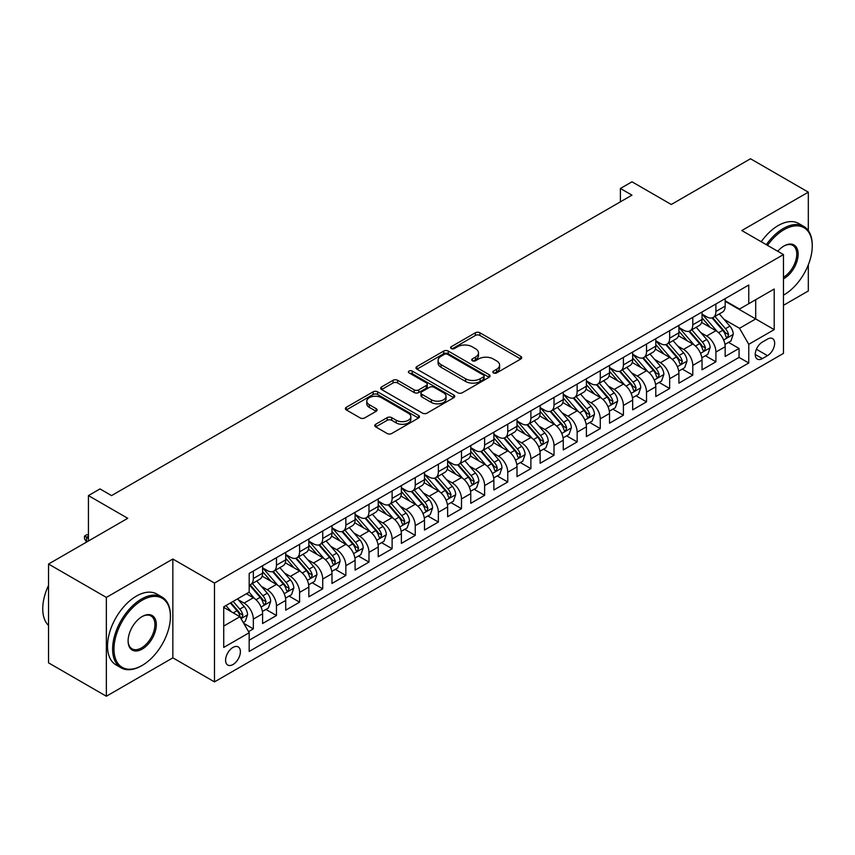 <?xml version="1.0" encoding="UTF-8"?>
<svg xmlns="http://www.w3.org/2000/svg" width="855" height="855" viewBox="0 0 855 855"><rect width="100%" height="100%" fill="white"/><g stroke="black" fill="none" stroke-linecap="round" stroke-linejoin="round"><path stroke-width="1.28" d="M493.485 372.919A2.244 1.293 0 0 0 496.659 372.919L520.78 358.993A3.206 1.849 0 0 0 521.721 357.689A3.206 1.849 0 0 0 520.78 356.375L479.922 332.777A3.206 1.849 0 0 0 475.38 332.777L451.258 346.713A2.244 1.293 0 0 0 450.596 347.622A2.244 1.293 0 0 0 451.258 348.541A2.244 1.293 0 0 0 454.433 348.541L457.553 346.745A10.271 5.932 0 0 1 472.088 346.745L475.487 348.712A10.271 5.932 0 0 1 478.501 352.901A10.271 5.932 0 0 1 475.487 357.091L472.366 358.897A2.244 1.293 0 0 0 471.714 359.816A2.244 1.293 0 0 0 472.366 360.735A2.244 1.293 0 0 0 475.551 360.735L478.672 358.929A10.271 5.932 0 0 1 493.196 358.929L496.605 360.896A10.271 5.932 0 0 1 499.609 365.096A10.271 5.932 0 0 1 496.605 369.285L493.485 371.091A2.244 1.293 0 0 0 492.822 372.011A2.244 1.293 0 0 0 493.485 372.919L493.485 371.091M232.988 664.527A10.463 6.038 120 0 0 239.828 655.304A10.463 6.038 120 0 0 238.214 646.914A10.463 6.038 120 0 0 232.988 647.427A10.463 6.038 120 0 0 226.148 656.651A10.463 6.038 120 0 0 227.751 665.04A10.463 6.038 120 0 0 232.988 664.527M375.708 424.272A3.206 1.849 0 0 0 374.768 425.576A3.206 1.849 0 0 0 375.708 426.891L387.176 433.506A3.206 1.849 0 0 0 391.718 433.506L418.512 418.042A3.206 1.849 0 0 0 419.452 416.738A3.206 1.849 0 0 0 418.512 415.423L377.643 391.825A3.206 1.849 0 0 0 373.101 391.825L346.318 407.301A3.206 1.849 0 0 0 345.377 408.605A3.206 1.849 0 0 0 346.318 409.919L360.158 417.913A3.206 1.849 0 0 0 364.7 417.913L376.168 411.298A3.206 1.849 0 0 0 377.108 409.983A3.206 1.849 0 0 0 376.168 408.669L369.296 404.704A8.593 4.959 0 0 1 366.784 401.198A8.593 4.959 0 0 1 372.085 396.624A8.593 4.959 0 0 1 381.448 397.693L408.348 413.232A8.593 4.959 0 0 1 410.86 416.738A8.593 4.959 0 0 1 405.559 421.312A8.593 4.959 0 0 1 396.207 420.243L391.718 417.646A3.206 1.849 0 0 0 387.176 417.646L375.708 424.272L375.708 426.891M808.317 230.626L808.317 192.151L750.498 158.763L671.282 204.495L631.963 181.794L620.399 188.474L631.963 195.154L111.556 495.601L99.992 488.921L88.428 495.601L88.428 541.001M106.351 597.421L106.351 696.237L172.849 657.848L172.849 559.031L106.351 597.421L48.532 564.033L127.748 518.301L88.428 495.601M172.849 559.031L214.487 583.067L783.458 254.576L783.458 353.393L214.487 681.884L214.487 583.067M808.317 192.151L741.819 230.54L783.458 254.576M457.778 392.744A3.206 1.849 0 0 0 462.32 392.744L489.113 377.279A3.206 1.849 0 0 0 490.054 375.965A3.206 1.849 0 0 0 489.113 374.661L448.244 351.063A3.206 1.849 0 0 0 443.702 351.063L416.919 366.528A3.206 1.849 0 0 0 415.979 367.842A3.206 1.849 0 0 0 416.919 369.157L457.778 392.744M409.983 373.411A2.244 1.293 0 0 1 412.26 373.721L453.77 397.693L427.019 413.125A3.206 1.849 0 0 1 422.477 413.125L381.619 389.538L381.619 386.92A3.206 1.849 0 0 0 380.678 388.223A3.206 1.849 0 0 0 381.619 389.538M381.619 386.92L393.076 380.293A3.206 1.849 0 0 1 397.618 380.293L414.194 389.859A3.206 1.849 0 0 0 418.736 389.859L426.335 385.477A3.206 1.849 0 0 0 427.276 384.162A3.206 1.849 0 0 0 426.335 382.848L409.085 372.887A2.244 1.293 0 0 1 408.423 371.968A2.244 1.293 0 0 1 409.812 370.771A2.244 1.293 0 0 1 412.26 371.059L453.813 395.042A3.206 1.849 0 0 1 454.753 396.357A3.206 1.849 0 0 1 453.813 397.661L453.813 395.042M106.351 696.237L48.532 662.849L48.532 564.033M783.458 305.321L808.317 290.967L808.317 264.826M248.538 631.642L253.337 628.874L243.739 623.327M238.278 599.74L244.092 603.096A13.082 7.556 60 0 1 253.337 619.116L262.592 613.783L262.592 623.53L276.464 615.514L265.948 609.444M261.406 586.391L267.22 589.747A13.082 7.556 60 0 1 276.464 605.768L285.72 600.424L285.72 610.171L299.592 602.166L289.076 596.085M284.533 573.042L290.347 576.388A13.082 7.556 60 0 1 299.592 592.419L308.847 587.075L308.847 596.822L322.73 588.806L312.203 582.736M307.672 559.683L313.475 563.039A13.082 7.556 60 0 1 322.73 579.059L331.975 573.716L331.975 583.463L345.858 575.458L335.331 569.377M330.8 546.334L336.603 549.68A13.082 7.556 60 0 1 345.858 565.711L355.103 560.367L355.103 570.114L368.986 562.098L358.459 556.028M353.927 532.975L359.731 536.331A13.082 7.556 60 0 1 368.986 552.351L378.231 547.018L378.231 556.765L392.114 548.75L381.587 542.668M377.055 519.626L382.858 522.971A13.082 7.556 60 0 1 392.114 539.003L401.369 533.659L401.369 543.406L415.241 535.401L404.714 529.32M400.183 506.267L405.986 509.623A13.082 7.556 60 0 1 415.241 525.643L424.497 520.31L424.497 530.057L438.369 522.042L427.842 515.971M423.31 492.918L429.114 496.274A13.082 7.556 60 0 1 438.369 512.295L447.625 506.951L447.625 516.698L461.497 508.693L450.98 502.612M446.438 479.559L452.252 482.915A13.082 7.556 60 0 1 461.497 498.946L470.752 493.602L470.752 503.349L484.625 495.334L474.108 489.263M469.566 466.21L475.38 469.566A13.082 7.556 60 0 1 484.625 485.587L493.88 480.243L493.88 489.99L507.752 481.985L497.236 475.904M492.694 452.861L498.508 456.207A13.082 7.556 60 0 1 507.752 472.238L517.008 466.894L517.008 476.641L530.891 468.626L520.364 462.555M515.832 439.502L521.635 442.858A13.082 7.556 60 0 1 530.891 458.879L540.136 453.535L540.136 463.292L554.019 455.277L543.491 449.196M538.96 426.153L544.763 429.499A13.082 7.556 60 0 1 554.019 445.53L563.263 440.186L563.263 449.933L577.146 441.917L566.619 435.847M562.088 412.794L567.891 416.15A13.082 7.556 60 0 1 577.146 432.17L586.391 426.837L586.391 436.584L600.274 428.569L589.747 422.488M585.215 399.445L591.019 402.801A13.082 7.556 60 0 1 600.274 418.822L609.53 413.478L609.53 423.225L623.402 415.22L612.875 409.139M608.343 386.086L614.147 389.442A13.082 7.556 60 0 1 623.402 405.462L632.657 400.129L632.657 409.876L646.53 401.861L636.002 395.79M631.471 372.737L637.274 376.093A13.082 7.556 60 0 1 646.53 392.114L655.785 386.77L655.785 396.517L669.657 388.512L659.141 382.431M654.599 359.389L660.413 362.734A13.082 7.556 60 0 1 669.657 378.765L678.913 373.421L678.913 383.168L692.785 375.153L682.269 369.082M677.726 346.029L683.54 349.385A13.082 7.556 60 0 1 692.785 365.406L702.041 360.062L702.041 369.809L715.913 361.804L715.913 352.057A13.082 7.556 -120 0 0 706.668 336.026L700.854 332.68M705.396 355.723L715.913 361.804M262.592 613.783A13.082 7.556 -120 0 0 253.337 597.752L246.4 593.755M285.72 600.424A13.082 7.556 -120 0 0 276.464 584.403L262.164 576.142M308.847 587.075A13.082 7.556 -120 0 0 299.592 571.044L285.292 562.793M331.975 573.716A13.082 7.556 -120 0 0 322.73 557.695L308.42 549.434M355.103 560.367A13.082 7.556 -120 0 0 345.858 544.346L331.548 536.085M378.231 547.018A13.082 7.556 -120 0 0 368.986 530.987L354.675 522.726M401.369 533.659A13.082 7.556 -120 0 0 392.114 517.638L377.814 509.377M424.497 520.31A13.082 7.556 -120 0 0 415.241 504.279L400.942 496.028M447.625 506.951A13.082 7.556 -120 0 0 438.369 490.93L424.069 482.669M470.752 493.602A13.082 7.556 -120 0 0 461.497 477.571L447.197 469.32M493.88 480.243A13.082 7.556 -120 0 0 484.625 464.222L470.325 455.961M517.008 466.894A13.082 7.556 -120 0 0 507.752 450.874L493.453 442.612M540.136 453.535A13.082 7.556 -120 0 0 530.891 437.514L516.58 429.253M563.263 440.186A13.082 7.556 -120 0 0 554.019 424.166L539.708 415.904M586.391 426.837A13.082 7.556 -120 0 0 577.146 410.806L562.836 402.555M609.53 413.478A13.082 7.556 -120 0 0 600.274 397.457L585.974 389.196M632.657 400.129A13.082 7.556 -120 0 0 623.402 384.098L609.102 375.847M655.785 386.77A13.082 7.556 -120 0 0 646.53 370.749L632.23 362.488M678.913 373.421A13.082 7.556 -120 0 0 669.657 357.39L655.358 349.139M702.041 360.062A13.082 7.556 -120 0 0 692.785 344.041L678.485 335.78M767.491 339.104L762.404 342.043A10.142 5.857 120 0 0 755.788 350.978A10.142 5.857 120 0 0 757.338 359.1A10.142 5.857 120 0 0 762.404 358.598L767.491 355.659A10.142 5.857 120 0 0 774.117 346.724A10.142 5.857 120 0 0 772.567 338.601A10.142 5.857 120 0 0 767.491 339.104M223.732 626.063L239.924 616.722L249.179 632.743L249.179 651.435L748.766 363.001L748.766 344.309L739.511 328.288L723.993 319.321M249.179 632.743L223.732 647.427L223.732 606.836L249.179 592.152L249.179 573.448L748.766 285.014L748.766 303.717L774.202 289.022L774.202 329.624L748.766 344.309M262.592 567.848L267.22 570.509A13.082 7.556 60 0 0 273.76 571.161L283.005 565.818A13.082 7.556 -120 0 0 285.72 559.833L285.72 552.351M285.72 554.489L290.347 557.161A13.082 7.556 60 0 0 296.888 557.813L306.143 552.469A13.082 7.556 -120 0 0 308.847 546.473L308.847 539.003M308.847 541.14L313.475 543.812A13.082 7.556 60 0 0 320.016 544.453L329.271 539.11A13.082 7.556 -120 0 0 331.975 533.125L331.975 525.643M331.975 527.781L336.603 530.453A13.082 7.556 60 0 0 343.144 531.105L352.399 525.761A13.082 7.556 -120 0 0 355.103 519.776L355.103 512.295M355.103 514.432L359.731 517.104A13.082 7.556 60 0 0 366.271 517.745L375.527 512.412A13.082 7.556 -120 0 0 378.231 506.417L378.231 498.935M378.231 501.073L382.858 503.745A13.082 7.556 60 0 0 389.399 504.397L398.654 499.053A13.082 7.556 -120 0 0 401.369 493.068L401.369 485.587M401.369 487.724L405.986 490.396A13.082 7.556 60 0 0 412.527 491.037L421.782 485.704A13.082 7.556 -120 0 0 424.497 479.708L424.497 472.238M424.497 474.375L429.114 477.037A13.082 7.556 60 0 0 435.665 477.689L444.91 472.345A13.082 7.556 -120 0 0 447.625 466.36L447.625 458.879M447.625 461.016L452.252 463.688A13.082 7.556 60 0 0 458.793 464.34L468.038 458.996A13.082 7.556 -120 0 0 470.752 453L470.752 445.53M470.752 447.667L475.38 450.339A13.082 7.556 60 0 0 481.921 450.98L491.165 445.637A13.082 7.556 -120 0 0 493.88 439.652L493.88 432.17M493.88 434.308L498.508 436.98A13.082 7.556 60 0 0 505.049 437.632L514.304 432.288A13.082 7.556 -120 0 0 517.008 426.303L517.008 418.822M517.008 420.959L521.635 423.631A13.082 7.556 60 0 0 528.176 424.272L537.432 418.939A13.082 7.556 -120 0 0 540.136 412.944L540.136 405.462M540.136 407.6L544.763 410.272A13.082 7.556 60 0 0 551.304 410.924L560.559 405.58A13.082 7.556 -120 0 0 563.263 399.595L563.263 392.114M563.263 394.251L567.891 396.923A13.082 7.556 60 0 0 574.432 397.564L583.687 392.231A13.082 7.556 -120 0 0 586.391 386.236L586.391 378.754M586.391 380.892L591.019 383.564A13.082 7.556 60 0 0 597.56 384.216L606.815 378.872A13.082 7.556 -120 0 0 609.53 372.887L609.53 365.406M609.53 367.543L614.147 370.215A13.082 7.556 60 0 0 620.687 370.867L629.943 365.523A13.082 7.556 -120 0 0 632.657 359.528L632.657 352.057M632.657 354.194L637.274 356.856A13.082 7.556 60 0 0 643.826 357.508L653.07 352.164A13.082 7.556 -120 0 0 655.785 346.179L655.785 338.698M655.785 340.835L660.413 343.507A13.082 7.556 60 0 0 666.953 344.159L676.198 338.815A13.082 7.556 -120 0 0 678.913 332.819L678.913 325.349M678.913 327.486L683.54 330.158A13.082 7.556 60 0 0 690.081 330.8L699.326 325.456A13.082 7.556 -120 0 0 702.041 319.471L702.041 311.99M249.179 640.224L739.051 357.401L739.051 348.445L725.168 356.46L725.168 346.713A13.082 7.556 -120 0 0 715.913 330.693L701.613 322.431M702.041 314.127L706.668 316.799A13.082 7.556 -120 0 0 713.209 317.451A13.082 7.556 -120 0 0 715.913 311.455L715.913 303.985M713.209 317.451L722.464 312.107A13.082 7.556 -120 0 0 725.168 306.122L725.168 298.641M253.337 571.044L253.337 578.525A13.082 7.556 60 0 1 250.633 584.521A13.082 7.556 60 0 1 249.179 585.044M250.633 584.521L259.877 579.177A13.082 7.556 -120 0 0 262.592 573.181L262.592 565.711M276.464 557.695L276.464 565.176A13.082 7.556 60 0 1 273.76 571.161M299.592 544.346L299.592 551.817A13.082 7.556 60 0 1 296.888 557.813M322.73 530.987L322.73 538.468A13.082 7.556 60 0 1 320.016 544.453M345.858 517.638L345.858 525.109A13.082 7.556 60 0 1 343.144 531.105M368.986 504.279L368.986 511.76A13.082 7.556 60 0 1 366.271 517.745M392.114 490.93L392.114 498.401A13.082 7.556 60 0 1 389.399 504.397M415.241 477.571L415.241 485.052A13.082 7.556 60 0 1 412.527 491.037M438.369 464.222L438.369 471.704A13.082 7.556 60 0 1 435.665 477.689M461.497 450.863L461.497 458.344A13.082 7.556 60 0 1 458.793 464.34M484.625 437.514L484.625 444.995A13.082 7.556 60 0 1 481.921 450.98M507.752 424.166L507.752 431.636A13.082 7.556 60 0 1 505.049 437.632M530.891 410.806L530.891 418.287A13.082 7.556 60 0 1 528.176 424.272M554.019 397.457L554.019 404.928A13.082 7.556 60 0 1 551.304 410.924M577.146 384.098L577.146 391.579A13.082 7.556 60 0 1 574.432 397.564M600.274 370.749L600.274 378.231A13.082 7.556 60 0 1 597.56 384.216M623.402 357.39L623.402 364.871A13.082 7.556 60 0 1 620.687 370.867M646.53 344.041L646.53 351.523A13.082 7.556 60 0 1 643.826 357.508M669.657 330.693L669.657 338.163A13.082 7.556 60 0 1 666.953 344.159M692.785 317.333L692.785 324.815A13.082 7.556 60 0 1 690.081 330.8M692.785 365.406L692.785 375.153M669.657 378.765L669.657 388.512M646.53 392.114L646.53 401.861M623.402 405.462L623.402 415.22M600.274 418.822L600.274 428.569M577.146 432.17L577.146 441.917M554.019 445.53L554.019 455.277M530.891 458.879L530.891 468.626M507.752 472.238L507.752 481.985M484.625 485.587L484.625 495.334M461.497 498.946L461.497 508.693M438.369 512.295L438.369 522.042M415.241 525.643L415.241 535.401M392.114 539.003L392.114 548.75M368.986 552.351L368.986 562.098M345.858 565.711L345.858 575.458M322.73 579.059L322.73 588.806M299.592 592.419L299.592 602.166M276.464 605.768L276.464 615.514M253.337 619.116L253.337 628.874M239.924 616.722L223.732 607.371M739.511 328.288L755.702 318.936L755.702 299.71L774.202 289.022M725.168 301.313L774.202 329.624M725.168 300.778L739.511 309.05L748.766 303.717M172.849 657.848L214.487 681.884M620.399 188.474L620.399 201.823M728.524 342.374L739.051 348.445M739.051 357.401L748.766 363.001M494.382 373.24L496.605 371.957A10.271 5.932 0 0 0 499.609 367.757L499.609 365.096M478.501 352.901L478.501 355.573A10.271 5.932 0 0 1 475.487 359.763L473.264 361.045M520.738 359.025L479.922 335.449A3.206 1.849 0 0 0 475.38 335.449L452.156 348.861M489.071 377.301L448.244 353.735A3.206 1.849 0 0 0 443.702 353.735L416.962 369.178M483.438 376.884A2.244 1.293 0 0 0 484.09 375.965A2.244 1.293 0 0 0 483.438 375.056L447.571 354.344A2.244 1.293 0 0 0 444.386 354.344L441.095 356.246A10.271 5.932 0 0 0 438.091 360.436A10.271 5.932 0 0 0 441.095 364.636L465.612 378.786A10.271 5.932 0 0 0 480.147 378.786L483.438 376.884L483.438 379.556A2.244 1.293 0 0 0 484.09 378.637L484.09 375.965M438.091 360.436L438.091 363.108A10.271 5.932 0 0 0 441.095 367.308L441.095 364.636M483.438 379.556L480.147 381.458A10.271 5.932 0 0 1 465.612 381.458L441.095 367.308M381.661 389.559L393.076 382.965L393.076 380.293M427.276 384.162L427.276 386.834A3.206 1.849 0 0 1 426.335 388.149L418.736 392.531A3.206 1.849 0 0 1 414.194 392.531L397.618 382.965A3.206 1.849 0 0 0 393.076 382.965M431.39 399.787A8.593 4.959 0 0 0 440.752 400.867A8.593 4.959 0 0 0 446.054 396.282A8.593 4.959 0 0 0 443.542 392.776L434.062 387.304A3.206 1.849 0 0 0 429.52 387.304L421.91 391.697A3.206 1.849 0 0 0 420.97 393.011A3.206 1.849 0 0 0 421.91 394.315L431.39 399.787L431.39 402.459A8.593 4.959 0 0 0 440.752 403.539A8.593 4.959 0 0 0 446.054 398.954L446.054 396.282M420.97 393.011L420.97 395.683A3.206 1.849 0 0 0 421.91 396.987L421.91 394.315M431.39 402.459L421.91 396.987M410.86 416.738L410.86 419.41A8.593 4.959 0 0 1 405.559 423.984A8.593 4.959 0 0 1 396.207 422.915L391.718 420.318A3.206 1.849 0 0 0 387.176 420.318L375.751 426.912M366.784 401.198L366.784 403.87A8.593 4.959 0 0 0 369.296 407.375L369.296 404.704M376.168 408.669L376.168 411.298L369.296 407.375M418.469 418.074L377.643 394.497A3.206 1.849 0 0 0 373.101 394.497L346.361 409.94M724.976 344.426L730.95 340.974L733.259 334.294A8.668 5.002 -120 0 0 729.892 326.15L719.322 313.924M717.206 331.537L704.67 317.023A25.019 14.45 -120 0 0 702.041 314.277M710.334 327.465L703.323 319.343A20.766 11.991 -120 0 0 702.041 317.953M712.033 317.921L722.721 330.297A8.668 5.002 60 0 1 725.81 336.261L726.44 337.298L727.616 337.127L728.588 334.658A8.668 5.002 -120 0 0 725.489 328.694L714.93 316.457M712.653 317.718L724.142 331.013A4.414 2.554 60 0 1 725.254 332.745L728.588 334.658M783.458 295.157A39.907 23.042 120 0 0 784.035 294.836L784.035 294.836A39.907 23.042 120 0 0 812.25 245.962A39.907 23.042 120 0 0 784.035 229.674A39.907 23.042 120 0 0 767.512 245.374M784.035 294.836L783.458 295.167L784.035 294.836M766.326 244.68A40.89 23.609 -60 0 1 783.34 228.467A40.89 23.609 -60 0 1 803.786 226.447A40.89 23.609 -60 0 1 812.25 245.161A40.89 23.609 -60 0 1 812.25 245.567M777.761 251.285A19.954 11.521 -60 0 1 784.035 245.962A19.954 11.521 -60 0 1 798.143 254.106A19.954 11.521 -60 0 1 784.035 278.548A19.954 11.521 -60 0 1 783.458 278.858M761.239 241.741A40.89 23.609 -60 0 1 778.253 225.528A40.89 23.609 -60 0 1 798.698 223.508L803.786 226.447M783.458 277.276A18.97 10.955 120 0 0 795.759 260.551A18.97 10.955 120 0 0 792.82 245.417A18.97 10.955 120 0 0 783.682 246.165M141.513 665.789L142.208 665.393A39.907 23.042 120 0 0 170.423 616.519A39.907 23.042 120 0 0 142.208 600.221A39.907 23.042 120 0 0 113.982 649.095A39.907 23.042 120 0 0 142.208 665.393L141.513 665.789A40.89 23.609 -60 0 1 121.068 667.819A40.89 23.609 -60 0 1 114.805 635.051A40.89 23.609 -60 0 1 141.513 599.024A40.89 23.609 -60 0 1 161.958 597.004A40.89 23.609 -60 0 1 170.423 615.718A40.89 23.609 -60 0 1 170.423 616.124M142.208 649.095A19.954 11.521 -60 0 1 128.1 640.951A19.954 11.521 -60 0 1 142.208 616.519L142.208 616.519A19.954 11.521 -60 0 1 156.315 624.663A19.954 11.521 -60 0 1 142.208 649.095M128.1 640.545A18.97 10.955 120 0 0 132.023 648.838A18.97 10.955 120 0 0 141.513 647.898A18.97 10.955 120 0 0 153.9 631.182A18.97 10.955 120 0 0 150.993 615.974A18.97 10.955 120 0 0 141.855 616.722M121.068 667.819L115.981 664.88A40.89 23.609 -60 0 1 109.707 632.112A40.89 23.609 -60 0 1 136.426 596.085A40.89 23.609 -60 0 1 156.86 594.065L161.958 597.004M48.532 625.465A40.89 23.609 -60 0 1 48.532 585.408M701.848 357.775L707.822 354.323L710.131 347.643A8.668 5.002 -120 0 0 706.764 339.51L696.194 327.273M694.078 344.886L681.542 330.372A25.019 14.45 -120 0 0 678.913 327.625M687.206 340.814L680.195 332.702A20.766 11.991 -120 0 0 678.913 331.302M688.906 331.27L699.593 343.646A8.668 5.002 60 0 1 702.682 349.62L703.312 350.646L704.477 350.486L705.461 348.017A8.668 5.002 -120 0 0 702.361 342.043L691.802 329.806M689.525 331.067L701.014 344.373A4.414 2.554 60 0 1 702.126 346.093L705.461 348.017M678.72 371.123L684.695 367.682L687.003 361.002A8.668 5.002 -120 0 0 683.626 352.859L673.067 340.621M670.951 358.245L658.414 343.731A25.019 14.45 -120 0 0 655.785 340.985M664.068 354.173L657.067 346.051A20.766 11.991 -120 0 0 655.785 344.661M665.767 344.629L676.465 357.005A8.668 5.002 60 0 1 679.554 362.969L680.185 363.995L681.35 363.835L682.322 361.366A8.668 5.002 -120 0 0 679.233 355.402L668.663 343.165M666.398 344.426L677.887 357.721A4.414 2.554 60 0 1 678.998 359.453L682.322 361.366M655.593 384.483L661.567 381.031L663.875 374.351A8.668 5.002 -120 0 0 660.498 366.218L649.939 353.981M647.812 371.594L635.286 357.08A25.019 14.45 -120 0 0 632.657 354.333M640.94 367.522L633.929 359.41A20.766 11.991 -120 0 0 632.657 358.01M642.639 357.978L653.327 370.354A8.668 5.002 60 0 1 656.426 376.328L657.057 377.354L658.222 377.183L659.194 374.725A8.668 5.002 -120 0 0 656.106 368.751L645.536 356.514M643.27 357.775L654.759 371.07A4.414 2.554 60 0 1 655.87 372.801L659.194 374.725M632.454 397.832L638.439 394.379L640.748 387.71A8.668 5.002 -120 0 0 637.37 379.567L626.801 367.329M624.684 384.942L612.159 370.439A25.019 14.45 -120 0 0 609.53 367.682M617.812 380.87L610.801 372.759A20.766 11.991 -120 0 0 609.53 371.369M619.512 371.337L630.199 383.703A8.668 5.002 60 0 1 633.288 389.677L633.918 390.703L635.094 390.543L636.067 388.074A8.668 5.002 -120 0 0 632.978 382.11L622.408 369.873M620.142 371.134L631.631 384.429A4.414 2.554 60 0 1 632.743 386.15L636.067 388.074M609.326 411.191L615.311 407.739L617.62 401.059A8.668 5.002 -120 0 0 614.243 392.926L603.673 380.689M601.557 398.302L589.031 383.788A25.019 14.45 -120 0 0 586.391 381.041M594.685 394.23L587.674 386.118A20.766 11.991 -120 0 0 586.391 384.718M596.384 384.686L607.071 397.062A8.668 5.002 60 0 1 610.16 403.036L610.791 404.062L611.966 403.891L612.939 401.433A8.668 5.002 -120 0 0 609.85 395.459L599.28 383.222M597.014 384.483L608.504 397.778A4.414 2.554 60 0 1 609.615 399.509L612.939 401.433M586.199 424.54L592.173 421.088L594.492 414.419A8.668 5.002 -120 0 0 591.115 406.275L580.545 394.037M578.429 411.65L565.892 397.148A25.019 14.45 -120 0 0 563.263 394.39M571.557 407.579L564.546 399.467A20.766 11.991 -120 0 0 563.263 398.067M573.256 398.035L583.944 410.411A8.668 5.002 60 0 1 587.032 416.385L587.663 417.411L588.839 417.251L589.811 414.782A8.668 5.002 -120 0 0 586.722 408.808L576.152 396.581M573.887 397.832L585.365 411.137A4.414 2.554 60 0 1 586.487 412.858L589.811 414.782M563.071 437.899L569.045 434.447L571.364 427.767A8.668 5.002 -120 0 0 567.987 419.623L557.417 407.397M555.301 425.01L542.765 410.496A25.019 14.45 -120 0 0 540.136 407.75M548.429 420.938L541.418 412.815A20.766 11.991 -120 0 0 540.136 411.426M550.128 411.394L560.816 423.77A8.668 5.002 60 0 1 563.905 429.734L564.535 430.77L565.711 430.599L566.683 428.141A8.668 5.002 -120 0 0 563.595 422.167L553.025 409.93M550.759 411.191L562.237 424.486A4.414 2.554 60 0 1 563.349 426.218L566.683 428.141M539.943 451.248L545.918 447.796L548.237 441.116A8.668 5.002 -120 0 0 544.859 432.983L534.29 420.746M532.173 438.359L519.637 423.856A25.019 14.45 -120 0 0 517.008 421.098M525.301 434.287L518.29 426.175A20.766 11.991 -120 0 0 517.008 424.775M527.001 424.743L537.688 437.119A8.668 5.002 60 0 1 540.777 443.093L541.407 444.119L542.583 443.959L543.556 441.49A8.668 5.002 -120 0 0 540.467 435.516L529.897 423.278M527.631 424.54L539.11 437.846A4.414 2.554 60 0 1 540.221 439.566L543.556 441.49M516.815 464.596L522.79 461.155L525.098 454.475A8.668 5.002 -120 0 0 521.732 446.331L511.162 434.105M509.046 451.718L496.509 437.204A25.019 14.45 -120 0 0 493.88 434.458M502.174 447.646L495.163 439.523A20.766 11.991 -120 0 0 493.88 438.134M503.873 438.102L514.56 450.478A8.668 5.002 60 0 1 517.649 456.442L518.28 457.478L519.455 457.307L520.428 454.839A8.668 5.002 -120 0 0 517.328 448.875L506.769 436.638M504.493 437.899L515.982 451.194A4.414 2.554 60 0 1 517.093 452.926L520.428 454.839M493.688 477.956L499.662 474.504L501.971 467.824A8.668 5.002 -120 0 0 498.604 459.691L488.034 447.454M485.918 465.067L473.381 450.553A25.019 14.45 -120 0 0 470.752 447.806M479.046 460.995L472.035 452.883A20.766 11.991 -120 0 0 470.752 451.483M480.745 451.451L491.433 463.827A8.668 5.002 60 0 1 494.521 469.801L495.152 470.827L496.317 470.667L497.3 468.198A8.668 5.002 -120 0 0 494.201 462.224L483.641 449.987M481.365 451.248L492.854 464.543A4.414 2.554 60 0 1 493.966 466.274L497.3 468.198M470.56 491.304L476.534 487.852L478.843 481.183A8.668 5.002 -120 0 0 475.466 473.039L464.906 460.802M462.79 478.426L450.254 463.912A25.019 14.45 -120 0 0 447.625 461.155M455.907 474.354L448.907 466.232A20.766 11.991 -120 0 0 447.625 464.842M457.607 464.81L468.305 477.186A8.668 5.002 60 0 1 471.394 483.15L472.024 484.176L473.189 484.016L474.162 481.547A8.668 5.002 -120 0 0 471.073 475.583L460.503 463.346M458.237 464.607L469.726 477.902A4.414 2.554 60 0 1 470.838 479.634L474.162 481.547M447.432 504.664L453.407 501.212L455.715 494.532A8.668 5.002 -120 0 0 452.338 486.399L441.779 474.162M439.652 491.775L427.126 477.261A25.019 14.45 -120 0 0 424.497 474.514M432.78 487.703L425.769 479.591A20.766 11.991 -120 0 0 424.497 478.191M434.479 478.159L445.166 490.535A8.668 5.002 60 0 1 448.266 496.509L448.896 497.535L450.061 497.364L451.034 494.906A8.668 5.002 -120 0 0 447.945 488.932L437.375 476.695M435.11 477.956L446.599 491.251A4.414 2.554 60 0 1 447.71 492.982L451.034 494.906M424.294 518.012L430.279 514.56L432.587 507.891A8.668 5.002 -120 0 0 429.21 499.748L418.64 487.51M416.524 505.123L403.998 490.62A25.019 14.45 -120 0 0 401.369 487.863M409.652 501.051L402.641 492.94A20.766 11.991 -120 0 0 401.369 491.54M411.351 491.507L422.039 503.884A8.668 5.002 60 0 1 425.127 509.858L425.758 510.884L426.934 510.724L427.906 508.255A8.668 5.002 -120 0 0 424.817 502.28L414.248 490.054M411.982 491.315L423.471 504.61A4.414 2.554 60 0 1 424.582 506.331L427.906 508.255M401.166 531.372L407.151 527.92L409.46 521.24A8.668 5.002 -120 0 0 406.082 513.107L395.512 500.87M393.396 518.483L380.87 503.969A25.019 14.45 -120 0 0 378.231 501.222M386.524 514.411L379.513 506.288A20.766 11.991 -120 0 0 378.231 504.899M388.223 504.867L398.911 517.243A8.668 5.002 60 0 1 402 523.217L402.63 524.243L403.806 524.072L404.778 521.614A8.668 5.002 -120 0 0 401.69 515.64L391.12 503.403M388.854 504.664L400.343 517.959A4.414 2.554 60 0 1 401.455 519.69L404.778 521.614M378.038 544.721L384.013 541.268L386.332 534.589A8.668 5.002 -120 0 0 382.955 526.456L372.385 514.218M370.268 531.831L357.732 517.328A25.019 14.45 -120 0 0 355.103 514.571M363.396 527.759L356.385 519.648A20.766 11.991 -120 0 0 355.103 518.248M365.096 518.216L375.783 530.592A8.668 5.002 60 0 1 378.872 536.566L379.502 537.592L380.678 537.432L381.651 534.963A8.668 5.002 -120 0 0 378.562 528.989L367.992 516.762M365.726 518.012L377.205 531.318A4.414 2.554 60 0 1 378.327 533.039L381.651 534.963M354.911 558.08L360.885 554.628L363.204 547.948A8.668 5.002 -120 0 0 359.827 539.804L349.257 527.578M347.141 545.191L334.604 530.677A25.019 14.45 -120 0 0 331.975 527.93M340.269 541.119L333.258 532.996A20.766 11.991 -120 0 0 331.975 531.607M341.968 531.575L352.655 543.951A8.668 5.002 60 0 1 355.744 549.915L356.375 550.951L357.55 550.78L358.523 548.312A8.668 5.002 -120 0 0 355.434 542.348L344.864 530.111M342.599 531.372L354.077 544.667A4.414 2.554 60 0 1 355.188 546.398L358.523 548.312M331.783 571.429L337.757 567.977L340.076 561.297A8.668 5.002 -120 0 0 336.699 553.164L326.129 540.926M324.013 558.539L311.477 544.026A25.019 14.45 -120 0 0 308.847 541.279M317.141 554.467L310.13 546.356A20.766 11.991 -120 0 0 308.847 544.956M318.84 544.924L329.528 557.3A8.668 5.002 60 0 1 332.616 563.274L333.247 564.3L334.423 564.14L335.395 561.671A8.668 5.002 -120 0 0 332.306 555.697L321.737 543.459M319.471 544.721L330.949 558.026A4.414 2.554 60 0 1 332.061 559.747L335.395 561.671M308.655 584.777L314.629 581.336L316.938 574.656A8.668 5.002 -120 0 0 313.571 566.512L303.001 554.275M300.885 571.899L288.349 557.385A25.019 14.45 -120 0 0 285.72 554.639M294.013 567.827L287.002 559.704A20.766 11.991 -120 0 0 285.72 558.315M295.712 558.283L306.4 570.659A8.668 5.002 60 0 1 309.489 576.623L310.119 577.649L311.284 577.488L312.267 575.02A8.668 5.002 -120 0 0 309.168 569.056L298.609 556.819M296.332 558.08L307.821 571.375A4.414 2.554 60 0 1 308.933 573.107L312.267 575.02M285.527 598.137L291.502 594.685L293.81 588.005A8.668 5.002 -120 0 0 290.444 579.872L279.874 567.635M277.757 585.248L265.221 570.734A25.019 14.45 -120 0 0 262.592 567.987M270.885 581.176L263.874 573.064A20.766 11.991 -120 0 0 262.592 571.664M272.585 571.632L283.272 584.008A8.668 5.002 60 0 1 286.361 589.982L286.991 591.008L288.156 590.837L289.129 588.379A8.668 5.002 -120 0 0 286.04 582.405L275.481 570.167M273.205 571.429L284.694 584.724A4.414 2.554 60 0 1 285.805 586.455L289.129 588.379M262.4 611.485L268.374 608.033L270.682 601.364A8.668 5.002 -120 0 0 267.305 593.22L256.746 580.983M254.63 598.596L249.094 592.194M247.747 594.524L246.849 593.488M249.446 584.991L260.144 597.356A8.668 5.002 60 0 1 263.233 603.331L263.864 604.357L265.029 604.196L266.001 601.728A8.668 5.002 -120 0 0 262.913 595.764L252.343 583.527M250.077 584.788L261.566 598.083A4.414 2.554 60 0 1 262.677 599.804L266.001 601.728M243.28 622.526L245.246 621.393L247.555 614.713A8.668 5.002 -120 0 0 244.177 606.58L237.53 598.874M231.32 611.753L225.966 605.554M224.619 607.884L223.732 606.858M230.358 603.01L237.006 610.716A8.668 5.002 60 0 1 240.105 616.69L240.736 617.716L241.901 617.545L242.873 615.087A8.668 5.002 -120 0 0 239.785 609.113L233.137 601.407M230.893 602.7L238.438 611.432A4.414 2.554 60 0 1 239.55 613.163L242.873 615.087M88.428 536.192L86.579 537.261L88.428 538.329M84.495 536.064L86.579 537.261L86.579 542.07L84.495 538.736L84.495 536.064L86.815 534.728L88.428 534.781M244.092 603.096L253.337 597.752M267.22 589.747L276.464 584.403M290.347 576.388L299.592 571.044M313.475 563.039L322.73 557.695M336.603 549.68L345.858 544.346M359.731 536.331L368.986 530.987M382.858 522.971L392.114 517.638M405.986 509.623L415.241 504.279M429.114 496.274L438.369 490.93M452.252 482.915L461.497 477.571M475.38 469.566L484.625 464.222M498.508 456.207L507.752 450.874M521.635 442.858L530.891 437.514M544.763 429.499L554.019 424.166M567.891 416.15L577.146 410.806M591.019 402.801L600.274 397.457M614.147 389.442L623.402 384.098M637.274 376.093L646.53 370.749M660.413 362.734L669.657 357.39M683.54 349.385L692.785 344.041M706.668 336.026L715.913 330.693M715.913 311.455L725.168 306.122M253.337 578.525L262.592 573.181M276.464 565.176L285.72 559.833M299.592 551.817L308.847 546.473M322.73 538.468L331.975 533.125M345.858 525.109L355.103 519.776M368.986 511.76L378.231 506.417M392.114 498.401L401.369 493.068M415.241 485.052L424.497 479.708M438.369 471.704L447.625 466.36M461.497 458.344L470.752 453M484.625 444.995L493.88 439.652M507.752 431.636L517.008 426.303M530.891 418.287L540.136 412.944M554.019 404.928L563.263 399.595M577.146 391.579L586.391 386.236M600.274 378.231L609.53 372.887M623.402 364.871L632.657 359.528M646.53 351.523L655.785 346.179M669.657 338.163L678.913 332.819M692.785 324.815L702.041 319.471M715.913 352.057L725.168 346.713M756.408 349.257L767.491 355.659M755.232 354.462L762.404 358.598M496.605 371.957L496.605 369.285M472.366 360.735L472.366 358.897M475.487 359.763L475.487 357.091M451.258 348.541L451.258 346.713M475.38 335.449L475.38 332.777M479.922 335.449L479.922 332.777M520.78 358.993L520.78 356.375M416.919 369.157L416.919 366.528M443.702 353.735L443.702 351.063M448.244 353.735L448.244 351.063M489.113 377.279L489.113 374.661M465.612 381.458L465.612 378.786M480.147 381.458L480.147 378.786M397.618 382.965L397.618 380.293M414.194 392.531L414.194 389.859M418.736 392.531L418.736 389.859M426.335 388.149L426.335 385.477M412.26 373.721L412.26 371.059M387.176 420.318L387.176 417.646M391.718 420.318L391.718 417.646M396.207 422.915L396.207 420.243M346.318 409.919L346.318 407.301M373.101 394.497L373.101 391.825M377.643 394.497L377.643 391.825M418.512 418.042L418.512 415.423M723.651 339.98L733.205 334.465M704.67 317.023L705.867 316.339M725.489 328.694L729.892 326.15M718.585 332.68L722.721 330.297M700.523 353.329L710.077 347.814M681.542 330.372L682.728 329.688M702.361 342.043L706.764 339.51M695.457 346.029L699.593 343.646M677.395 366.688L686.95 361.163M658.414 343.731L659.6 343.047M679.233 355.402L683.626 352.859M672.329 359.389L676.465 357.005M654.267 380.037L663.822 374.522M635.286 357.08L636.473 356.396M656.106 368.751L660.498 366.218M649.202 372.737L653.327 370.354M631.14 393.386L640.694 387.871M612.159 370.439L613.345 369.745M632.978 382.11L637.37 379.567M626.074 386.097L630.199 383.703M608.012 406.745L617.567 401.23M589.031 383.788L590.217 383.104M609.85 395.459L614.243 392.926M602.935 399.445L607.071 397.062M584.884 420.094L594.428 414.579M565.892 397.148L567.089 396.453M586.722 408.808L591.115 406.275M579.808 412.805L583.944 410.411M561.746 433.453L571.3 427.938M542.765 410.496L543.962 409.812M563.595 422.167L567.987 419.623M556.68 426.153L560.816 423.77M538.618 446.802L548.173 441.287M519.637 423.856L520.834 423.161M540.467 435.516L544.859 432.983M533.552 439.513L537.688 437.119M515.49 460.161L525.045 454.646M496.509 437.204L497.706 436.52M517.328 448.875L521.732 446.331M510.424 452.861L514.56 450.478M492.362 473.51L501.917 467.995M473.381 450.553L474.568 449.869M494.201 462.224L498.604 459.691M487.297 466.21L491.433 463.827M469.235 486.858L478.789 481.344M450.254 463.912L451.44 463.228M471.073 475.583L475.466 473.039M464.169 479.57L468.305 477.186M446.107 500.218L455.662 494.703M427.126 477.261L428.312 476.577M447.945 488.932L452.338 486.399M441.041 492.918L445.166 490.535M422.979 513.566L432.534 508.052M403.998 490.62L405.185 489.926M424.817 502.28L429.21 499.748M417.903 506.278L422.039 503.884M399.851 526.926L409.406 521.411M380.87 503.969L382.057 503.285M401.69 515.64L406.082 513.107M394.775 519.626L398.911 517.243M376.724 540.274L386.268 534.76M357.732 517.328L358.929 516.634M378.562 528.989L382.955 526.456M371.647 532.986L375.783 530.592M353.585 553.634L363.14 548.119M334.604 530.677L335.801 529.993M355.434 542.348L359.827 539.804M348.519 546.334L352.655 543.951M330.458 566.983L340.012 561.468M311.477 544.026L312.674 543.342M332.306 555.697L336.699 553.164M325.392 559.683L329.528 557.3M307.33 580.342L316.884 574.817M288.349 557.385L289.546 556.701M309.168 569.056L313.571 566.512M302.264 573.042L306.4 570.659M284.202 593.691L293.757 588.176M265.221 570.734L266.407 570.05M286.04 582.405L290.444 579.872M279.136 586.391L283.272 584.008M261.074 607.039L270.629 601.525M262.913 595.764L267.305 593.22M256.008 599.75L260.144 597.356M241.025 618.625L247.501 614.884M239.785 609.113L244.177 606.58M233.265 612.875L237.006 610.716M812.25 245.962L812.25 245.161M170.423 616.519L170.423 615.718"/></g></svg>
